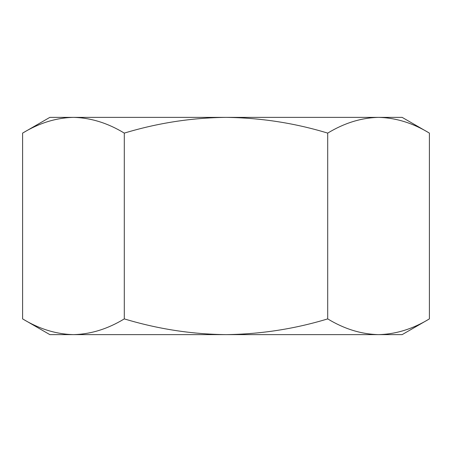 <?xml version="1.0" encoding="UTF-8"?>
<svg xmlns="http://www.w3.org/2000/svg" width="452" height="452" viewBox="0 0 452 452"><rect width="100%" height="100%" fill="white"/><g stroke="black" fill="none" stroke-linecap="round" stroke-linejoin="round"><path stroke-width="0.68" d="M226 117.373C260.86 117.831 294.76 123.08 327.7 133.108C344.305 123.029 361.255 117.786 378.55 117.373L402.15 117.373L429.4 133.108C412.84 123.04 395.89 117.797 378.55 117.373L226 117.373C191.558 117.769 157.658 123.012 124.3 133.108C107.74 123.04 90.79 117.797 73.45 117.373L226 117.373M378.55 334.627L402.15 334.627L429.4 318.892C412.795 328.971 395.845 334.214 378.55 334.627C361.21 334.203 344.26 328.96 327.7 318.892C294.76 328.92 260.86 334.169 226 334.627L378.55 334.627M404.207 330.395L405.156 330.084M22.6 318.892L49.85 334.627L226 334.627C191.558 334.231 157.658 328.988 124.3 318.892C107.695 328.971 90.745 334.214 73.45 334.627C56.11 334.203 39.16 328.96 22.6 318.892L22.6 133.108C39.205 123.029 56.155 117.786 73.45 117.373L49.85 117.373L22.6 133.108M47.793 121.605L46.844 121.916M429.4 318.892L429.4 133.108M327.7 318.892L327.7 133.108M124.3 318.892L124.3 133.108"/></g></svg>
